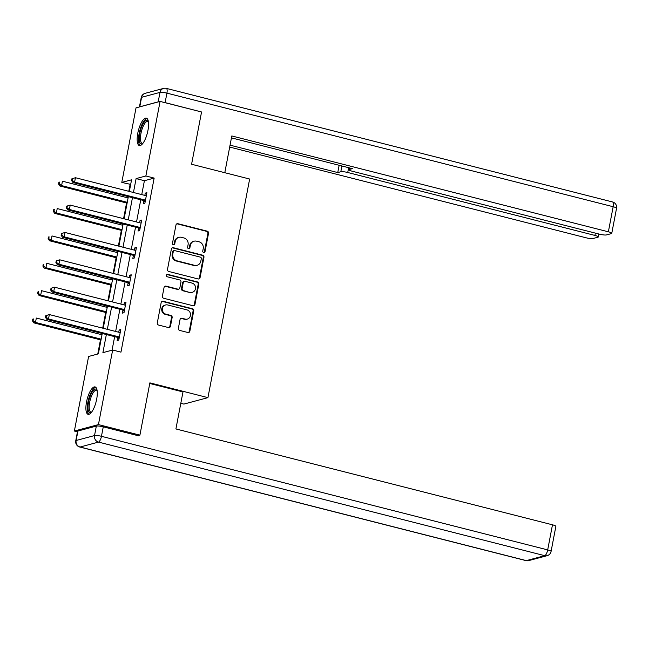 <?xml version="1.0" encoding="UTF-8"?>
<svg xmlns="http://www.w3.org/2000/svg" width="649" height="649" viewBox="0 0 649 649"><rect width="100%" height="100%" fill="white"/><g stroke="black" fill="none" stroke-linecap="round" stroke-linejoin="round"><path stroke-width="0.97" d="M203.672 252.51A1.249 1.16 75 0 0 205.043 251.593L208.532 233.299A1.777 1.655 75 0 0 207.234 231.166L177.923 223.702A1.777 1.655 75 0 0 175.968 225.008L172.472 243.31A1.249 1.16 75 0 0 173.94 244.803A1.249 1.16 75 0 0 174.751 243.886L175.206 241.517A5.695 5.289 75 0 1 178.946 237.347A5.695 5.289 75 0 1 181.469 237.331L183.91 237.956A5.695 5.289 75 0 1 188.072 244.795L187.618 247.164A1.249 1.16 75 0 0 189.078 248.656A1.249 1.16 75 0 0 189.897 247.74L190.352 245.371A5.695 5.289 75 0 1 194.083 241.201A5.695 5.289 75 0 1 196.615 241.193L199.056 241.809A5.695 5.289 75 0 1 203.21 248.648L202.764 251.017A1.249 1.16 75 0 0 203.672 252.51M203.883 252.542A1.249 1.16 75 0 0 204.394 251.771L207.883 233.47A1.777 1.655 75 0 0 206.585 231.336L177.274 223.873A1.777 1.655 75 0 0 176.82 223.824M173.599 244.835A1.249 1.16 75 0 0 174.102 244.065L174.557 241.696L175.206 241.517M188.737 248.689A1.249 1.16 75 0 0 189.248 247.918L189.703 245.549L190.352 245.371M86.52 401.982A14.14 4.657 104.3 0 1 95.079 386.918A14.14 4.657 104.3 0 1 96.66 399.257A14.14 4.657 104.3 0 1 88.102 414.322A14.14 4.657 104.3 0 1 86.52 401.982M137.791 133.191A14.14 4.657 104.3 0 1 146.35 118.126A14.14 4.657 104.3 0 1 147.94 130.473A14.14 4.657 104.3 0 1 139.373 145.538A14.14 4.657 104.3 0 1 137.791 133.191M178.378 328.28A1.777 1.655 75 0 0 179.676 330.414L187.902 332.507A1.777 1.655 75 0 0 189.857 331.201L193.735 310.879A1.777 1.655 75 0 0 192.428 308.746L163.126 301.282A1.777 1.655 75 0 0 161.163 302.588L157.293 322.91A1.777 1.655 75 0 0 158.591 325.052L168.521 327.575A1.777 1.655 75 0 0 170.476 326.269L172.139 317.572A1.777 1.655 75 0 0 170.841 315.438L165.909 314.181A4.762 4.421 75 0 1 165.56 304.981A4.762 4.421 75 0 1 167.669 304.965L186.969 309.881A4.762 4.421 75 0 1 187.318 319.089A4.762 4.421 75 0 1 185.208 319.097L181.988 318.278A1.777 1.655 75 0 0 180.033 319.584L178.378 328.28M130.684 184.381L121.801 182.426L136.022 107.864L160.084 101.414L201.555 111.977L191.585 164.254L249.646 179.035L207.94 397.642L149.878 382.861L139.908 435.146L98.437 424.592L74.375 431.033L88.597 356.471L98.348 353.859L102.242 333.489M160.084 101.414L145.863 175.984L136.103 178.597L133.451 192.485M106.355 334.535L102.907 352.642L112.658 350.022L120.957 352.139L154.154 178.094L145.863 175.984M112.658 350.022L98.437 424.592M198.115 278.948A1.777 1.655 75 0 0 200.07 277.642L203.948 257.32A1.777 1.655 75 0 0 202.65 255.187L173.34 247.723A1.777 1.655 75 0 0 171.385 249.029L167.507 269.351A1.777 1.655 75 0 0 168.805 271.493L198.115 278.948M198.837 284.1L194.968 304.422A1.777 1.655 75 0 1 193.004 305.728L163.694 298.272A1.777 1.655 75 0 1 162.396 296.131L164.059 287.434A1.777 1.655 75 0 1 166.014 286.128L177.899 289.154A1.777 1.655 75 0 0 179.854 287.848L180.957 282.08A1.777 1.655 75 0 0 179.659 279.938L167.28 276.79A1.249 1.16 75 0 1 167.191 274.381A1.249 1.16 75 0 1 167.742 274.381L197.539 281.966A1.777 1.655 75 0 1 198.837 284.1L198.188 284.278L194.311 304.6L194.968 304.422M180.803 403.305L183.878 404.092L207.94 397.642M154.154 178.094L144.403 180.706L141.75 194.603M140.76 199.795L136.525 221.966M135.536 227.166L131.309 249.338M130.319 254.538L126.084 276.709M125.095 281.901L120.868 304.081M119.87 309.273L115.644 331.452M114.654 336.644L112.066 350.184M143.802 200.809L143.259 203.656L144.889 203.218L146.893 192.688L145.271 193.126L144.841 195.39M138.586 228.18L138.042 231.02L139.665 230.59L141.677 220.06L140.046 220.498L139.616 222.753M133.361 255.552L132.818 258.391L134.448 257.953L136.452 247.431L134.83 247.869L134.4 250.125M128.137 282.923L127.602 285.763L129.224 285.325L131.236 274.803L129.605 275.233L129.175 277.496M122.921 310.295L122.377 313.134L124 312.696L126.011 302.166L124.389 302.604L123.951 304.868M117.696 337.658L117.153 340.498L118.783 340.068L120.787 329.538L119.165 329.976L118.735 332.231M130.092 184.535L128.802 191.301M127.812 196.501L127.561 197.783M126.571 202.983L123.578 218.672M122.588 223.873L122.345 225.154M121.355 230.346L118.361 246.044M117.372 251.236L117.12 252.526M116.13 257.718L113.137 273.416M112.147 278.608L111.904 279.897M110.914 285.089L107.921 300.779M106.923 305.979L106.679 307.261M105.69 312.461L102.696 328.151M101.706 333.351L101.463 334.633M100.465 339.833L97.764 354.013M77.458 431.82L74.375 431.033M139.908 435.146L137.969 435.666M129.338 191.439L131.552 179.814L121.801 182.426M103.232 328.289L107.458 306.117M108.448 300.917L112.683 278.746M113.672 273.545L117.899 251.374M118.889 246.182L123.123 224.002M124.113 218.81L128.34 196.639M132.461 197.685L128.234 219.857M127.245 225.057L123.01 247.228M122.02 252.42L117.793 274.6M116.804 279.792L112.569 301.963M111.579 307.164L107.353 329.335M144.403 180.706L136.103 178.597M145.271 193.126L146.739 193.499M140.046 220.498L141.523 220.871M134.83 247.869L136.298 248.243M129.605 275.233L131.082 275.606M124.389 302.604L125.857 302.978M119.165 329.976L120.633 330.349M194.083 241.201L193.434 241.371A5.695 5.289 75 0 0 189.703 245.549M178.946 237.347L178.297 237.518A5.695 5.289 75 0 0 174.557 241.696M198.57 278.997A1.777 1.655 75 0 0 199.421 277.821L203.299 257.499A1.777 1.655 75 0 0 202.001 255.357L172.691 247.902A1.777 1.655 75 0 0 172.236 247.853M201.312 258.635A1.249 1.16 75 0 0 200.395 257.142L174.67 250.595A1.249 1.16 75 0 0 173.299 251.504L172.821 254.002A5.695 5.289 75 0 0 176.982 260.841L194.57 265.319A5.695 5.289 75 0 0 197.093 265.311A5.695 5.289 75 0 0 200.833 261.133L201.312 258.635M174.119 250.595L173.47 250.765A1.249 1.16 75 0 0 172.65 251.682L173.299 251.504M197.093 265.311L196.444 265.482A5.695 5.289 75 0 1 193.921 265.49L176.333 261.012A5.695 5.289 75 0 1 172.172 254.181L172.65 251.682M193.459 305.776A1.777 1.655 75 0 0 194.311 304.6M178.686 289.154L178.037 289.324A1.777 1.655 75 0 1 177.25 289.332L165.365 286.306A1.777 1.655 75 0 0 164.911 286.258M198.188 284.278A1.777 1.655 75 0 0 196.89 282.137L167.093 274.551A1.249 1.16 75 0 0 166.882 274.519M190.238 292.293A4.762 4.421 75 0 0 195.552 287.669A4.762 4.421 75 0 0 191.99 283.078L185.192 281.35A1.777 1.655 75 0 0 183.237 282.656L182.134 288.424A1.777 1.655 75 0 0 183.44 290.565L189.581 292.472A4.762 4.421 75 0 0 191.698 292.456L192.347 292.285M184.405 281.35L183.756 281.528A1.777 1.655 75 0 0 182.588 282.834L183.237 282.656M189.581 292.472L182.783 290.736A1.777 1.655 75 0 1 181.485 288.602L182.588 282.834M187.318 319.089L186.669 319.259A4.762 4.421 75 0 1 184.559 319.267L181.339 318.448A1.777 1.655 75 0 0 180.884 318.399M165.56 304.981L164.911 305.152A4.762 4.421 75 0 0 165.26 314.359L165.909 314.181M168.975 327.623A1.777 1.655 75 0 0 169.827 326.447L171.49 317.75A1.777 1.655 75 0 0 170.184 315.609L165.26 314.359M188.356 332.556A1.777 1.655 75 0 0 189.208 331.379L193.078 311.058A1.777 1.655 75 0 0 191.78 308.916L162.469 301.461A1.777 1.655 75 0 0 162.015 301.412M128.096 197.921L62.434 181.209L61.598 185.59L59.976 186.028L127.107 203.113M59.205 183.854L59.538 182.101L58.889 182.28L58.556 184.032L59.205 183.854L61.598 185.59L127.261 202.31M58.889 182.28L59.538 182.101M59.976 186.028L58.556 184.032M71.893 178.791L71.56 180.544L72.209 180.373L72.55 178.621L71.893 178.791L75.446 177.721L145.449 195.544A1.809 1.679 75 0 0 146.09 195.568L146.358 195.527M72.55 178.621L75.446 177.721L74.603 182.109L72.98 182.539L142.983 200.363A1.809 1.679 75 0 1 143.583 200.646L145.157 201.815M145.433 200.379L145.206 200.208A1.809 1.679 75 0 0 144.613 199.924L74.603 182.109L72.209 180.373M71.56 180.544L72.98 182.539M142.602 143.713A12.234 4.032 104.3 0 1 139.259 139.113A12.234 4.032 104.3 0 1 142.658 124.681A12.234 4.032 104.3 0 1 148.313 121.274M148.386 121.72A11.333 3.732 -75.7 0 0 147.818 121.404A11.333 3.732 -75.7 0 0 142.91 126.944A11.333 3.732 -75.7 0 0 140.452 138.805A11.333 3.732 -75.7 0 0 142.228 143.364A11.333 3.732 -75.7 0 0 142.877 143.364M147.063 118.524A14.051 4.632 -75.7 0 0 141.263 126.198A14.051 4.632 -75.7 0 0 138.529 140.143A14.051 4.632 -75.7 0 0 140.192 145.538M91.331 412.496A12.234 4.032 104.3 0 1 87.988 407.897A12.234 4.032 104.3 0 1 91.387 393.464A12.234 4.032 104.3 0 1 97.042 390.057M97.115 390.503A11.333 3.732 -75.7 0 0 96.547 390.187A11.333 3.732 -75.7 0 0 91.631 395.736A11.333 3.732 -75.7 0 0 89.181 407.596A11.333 3.732 -75.7 0 0 90.949 412.147A11.333 3.732 -75.7 0 0 91.606 412.147M95.792 387.307A14.051 4.632 -75.7 0 0 89.984 394.981A14.051 4.632 -75.7 0 0 87.258 408.927A14.051 4.632 -75.7 0 0 88.913 414.322M224.797 172.707L231.807 135.957L608.373 231.807L613.159 206.723L166.923 93.132L165.114 102.607L200.76 111.774M348.651 167.702L347.734 172.496L594.914 235.417L595.352 233.113M347.734 172.496A5.435 0.933 -169.2 0 0 340.806 171.75L341.909 165.982M230.054 145.157L337.756 172.569L340.806 171.75M229.689 147.072L586.063 237.785A5.435 0.933 -169.2 0 0 592.991 238.532L597.94 237.201A5.435 0.933 -169.2 0 0 598.305 236.958A5.435 0.933 -169.2 0 0 594.914 235.417M139.778 106.793L158.186 101.861L159.995 92.385L141.587 97.318L139.778 106.793A5.435 0.933 -169.2 0 0 139.47 106.939M349.616 167.945L349.332 169.47A5.435 0.933 -169.2 0 0 348.959 169.722A5.435 0.933 -169.2 0 0 352.358 171.263L599.53 234.175A5.435 0.933 -169.2 0 0 606.458 234.922L611.399 233.599A5.435 0.933 -169.2 0 0 611.764 233.348A5.435 0.933 -169.2 0 0 608.373 231.807M349.332 169.47L352.383 168.651L231.442 137.864M165.114 102.607A5.435 0.933 -169.2 0 0 162.858 102.12M158.745 101.771A5.435 0.933 -169.2 0 0 158.186 101.861M339.143 165.284L337.756 172.569M149.765 383.478L182.977 391.931L175.911 428.948L552.477 524.806A5.435 0.933 10.8 0 1 555.869 526.347L551.082 551.439A5.435 0.933 -169.2 0 0 547.691 549.898L552.477 524.806M96.336 426.085L77.929 431.017L76.12 440.493L94.527 435.56L96.336 426.085A5.435 0.933 10.8 0 1 103.264 426.831L138.927 435.909L139.032 435.382M75.755 440.736A5.435 5.435 0 0 0 79.754 447.031A5.435 1.793 -75.7 0 0 80.095 447.023L526.331 560.614L544.738 555.682L98.502 442.091L80.095 447.023A5.435 5.046 75 0 1 76.12 440.493A5.435 0.933 -169.2 0 0 75.755 440.736L77.564 431.261A5.435 0.933 10.8 0 1 77.929 431.017M122.88 225.292L57.217 208.572L56.382 212.961L54.751 213.399L121.882 230.484M53.989 211.225L54.321 209.473L53.672 209.643L53.332 211.404L53.989 211.225L56.382 212.961L122.044 229.673M53.672 209.643L54.321 209.473M54.751 213.399L53.332 211.404M117.656 252.656L51.993 235.944L51.157 240.333L49.535 240.763L116.666 257.856M48.764 238.597L49.097 236.844L48.448 237.015L48.115 238.775L48.764 238.597L51.157 240.333L116.82 257.045M48.448 237.015L49.097 236.844M49.535 240.763L48.115 238.775M66.677 206.163L66.344 207.915L66.993 207.745L67.326 205.984L66.677 206.163L70.222 205.092L140.225 222.907A1.809 1.679 75 0 0 140.874 222.94L141.133 222.899M67.326 205.984L70.222 205.092L69.386 209.481L67.756 209.911L137.766 227.734A1.809 1.679 75 0 1 138.359 228.018L139.933 229.186M140.208 227.75L139.981 227.58A1.809 1.679 75 0 0 139.389 227.296L69.386 209.481L66.993 207.745M66.344 207.915L67.756 209.911M61.452 233.535L61.12 235.287L61.769 235.116L62.101 233.356L61.452 233.535L64.997 232.464L135.008 250.279A1.809 1.679 75 0 0 135.649 250.311L135.909 250.271M62.101 233.356L64.997 232.464L64.162 236.844L62.539 237.283L132.542 255.106A1.809 1.679 75 0 1 133.134 255.39L134.716 256.55M134.984 255.114L134.765 254.952A1.809 1.679 75 0 0 134.165 254.668L64.162 236.844L61.769 235.116M61.12 235.287L62.539 237.283M112.439 280.027L46.769 263.316L45.933 267.704L44.31 268.134L111.441 285.227M43.54 265.968L43.881 264.216L43.223 264.386L42.891 266.139L43.54 265.968L45.933 267.704L111.596 284.416M43.223 264.386L43.881 264.216M44.31 268.134L42.891 266.139M107.215 307.399L41.552 290.687L40.717 295.068L39.086 295.506L106.225 312.599M38.323 293.34L38.656 291.579L38.007 291.758L37.674 293.51L38.323 293.34L40.717 295.068L106.379 311.788M38.007 291.758L38.656 291.579M39.086 295.506L37.674 293.51M101.99 334.77L36.328 318.051L35.492 322.439L33.87 322.877L101.001 339.962M33.099 320.703L33.432 318.951L32.783 319.13L32.45 320.882L33.099 320.703L35.492 322.439L101.155 339.159M32.783 319.13L33.432 318.951M33.87 322.877L32.45 320.882M56.236 260.906L55.895 262.658L56.552 262.48L56.885 260.728L56.236 260.906L59.781 259.827L129.784 277.65A1.809 1.679 75 0 0 130.425 277.683L130.692 277.642M56.885 260.728L59.781 259.827L58.945 264.216L57.315 264.654L127.318 282.469A1.809 1.679 75 0 1 127.918 282.753L129.492 283.921M129.768 282.485L129.54 282.323A1.809 1.679 75 0 0 128.948 282.039L58.945 264.216L56.552 262.48M55.895 262.658L57.315 264.654M51.011 288.27L50.679 290.03L51.328 289.852L51.66 288.099L51.011 288.27L54.557 287.199L124.559 305.022A1.809 1.679 75 0 0 125.208 305.054L125.468 305.006M51.66 288.099L54.557 287.199L53.721 291.588L52.098 292.026L122.101 309.841A1.809 1.679 75 0 1 122.693 310.125L124.267 311.293M124.543 309.857L124.324 309.695A1.809 1.679 75 0 0 123.724 309.403L53.721 291.588L51.328 289.852M50.679 290.03L52.098 292.026M45.795 315.641L45.454 317.393L46.103 317.223L46.444 315.471L45.795 315.641L49.34 314.57L119.343 332.393A1.809 1.679 75 0 0 119.984 332.418L120.252 332.377M46.444 315.471L49.34 314.57L48.505 318.959L46.874 319.389L116.877 337.212A1.809 1.679 75 0 1 117.477 337.496L119.051 338.664M119.327 337.229L119.1 337.058A1.809 1.679 75 0 0 118.507 336.774L48.505 318.959L46.103 317.223M45.454 317.393L46.874 319.389M204.394 251.771L205.043 251.593M174.102 244.065L174.751 243.886M189.248 247.918L189.897 247.74M177.274 223.873L177.923 223.702M206.585 231.336L207.234 231.166M207.883 233.47L208.532 233.299M172.691 247.902L173.34 247.723M202.001 255.357L202.65 255.187M203.299 257.499L203.948 257.32M199.421 277.821L200.07 277.642M172.172 254.181L172.821 254.002M176.333 261.012L176.982 260.841M193.921 265.49L194.57 265.319M165.365 286.306L166.014 286.128M177.25 289.332L177.899 289.154M167.093 274.551L167.742 274.381M196.89 282.137L197.539 281.966M181.485 288.602L182.134 288.424M182.783 290.736L183.44 290.565M181.339 318.448L181.988 318.278M184.559 319.267L185.208 319.097M170.184 315.609L170.841 315.438M171.49 317.75L172.139 317.572M169.827 326.447L170.476 326.269M162.469 301.461L163.126 301.282M191.78 308.916L192.428 308.746M193.078 311.058L193.735 310.879M189.208 331.379L189.857 331.201M145.206 200.208L143.583 200.646M144.613 199.924L142.983 200.363M616.55 208.264A5.435 5.435 0 0 0 612.551 201.969A5.435 1.793 -75.7 0 1 613.159 206.723A5.435 0.933 10.8 0 1 616.55 208.264L611.764 233.348M141.222 97.561A5.435 0.933 10.8 0 1 141.587 97.318A5.435 5.046 75 0 1 145.157 93.326A5.435 5.435 0 0 0 141.222 97.561L139.43 106.947M166.314 88.378A5.435 5.435 0 0 0 163.564 88.402A5.435 5.046 -105 0 0 159.995 92.385A5.435 0.933 10.8 0 1 166.923 93.132A5.435 1.793 -75.7 0 0 166.314 88.378L612.551 201.969M103.264 426.831L101.455 436.306L547.691 549.898A5.435 1.793 -75.7 0 1 544.738 555.682A5.435 5.046 75 0 0 547.148 555.674L528.748 560.598A5.435 5.046 -105 0 1 526.331 560.614A5.435 1.793 -75.7 0 1 525.998 560.622A5.435 5.435 0 0 0 528.748 560.598M101.455 436.306A5.435 0.933 -169.2 0 0 94.527 435.56A5.435 5.046 -105 0 0 98.502 442.091A5.435 1.793 -75.7 0 0 101.455 436.306M139.981 227.58L138.359 228.018M139.389 227.296L137.766 227.734M134.765 254.952L133.134 255.39M134.165 254.668L132.542 255.106M129.54 282.323L127.918 282.753M128.948 282.039L127.318 282.469M124.324 309.695L122.693 310.125M123.724 309.403L122.101 309.841M119.1 337.058L117.477 337.496M118.507 336.774L116.877 337.212M145.157 93.326L163.564 88.402M348.959 169.722L349.316 167.872M598.305 236.958L598.865 234.013M547.148 555.674A5.435 5.435 0 0 0 551.082 551.439M79.754 447.031L525.998 560.622"/></g></svg>
